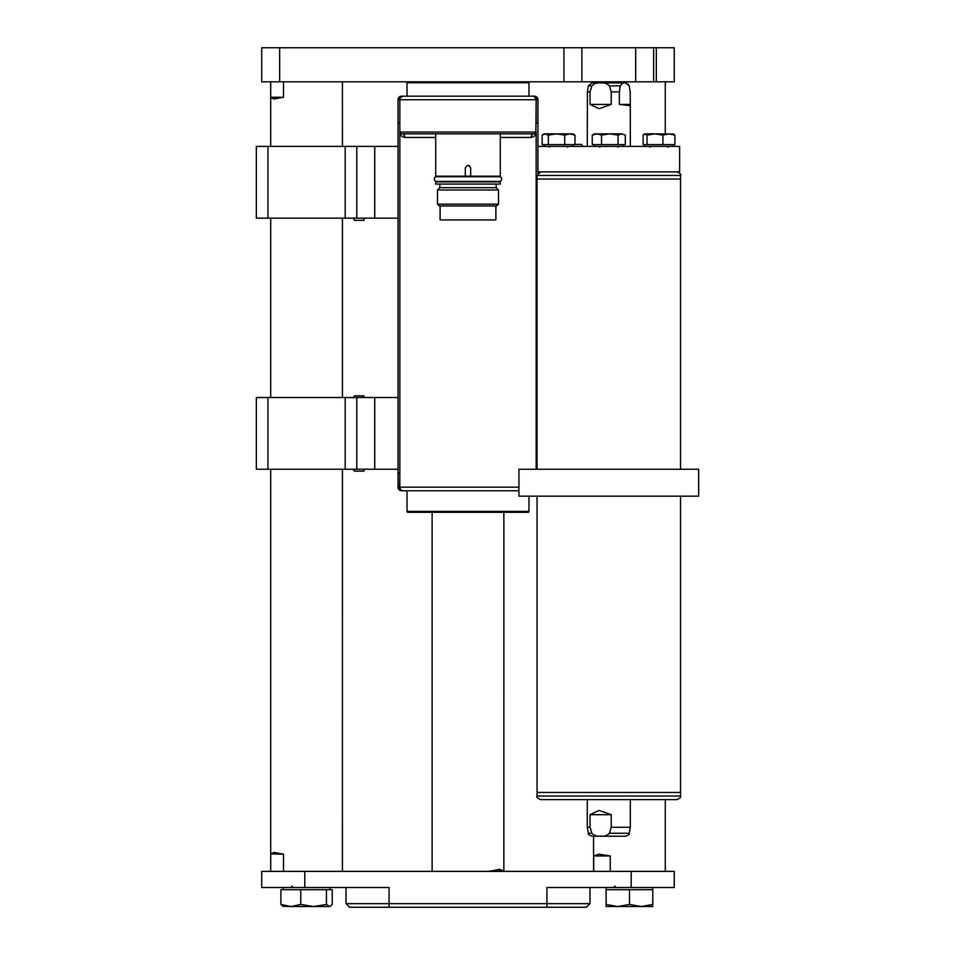 <?xml version="1.0" encoding="UTF-8"?>
<svg xmlns="http://www.w3.org/2000/svg" width="955" height="955" viewBox="0 0 955 955"><rect width="100%" height="100%" fill="white"/><g stroke="black" fill="none" stroke-linecap="round" stroke-linejoin="round"><path stroke-width="1.43" d="M434.274 179.039A2.328 2.328 0 0 1 436.602 176.711L499.381 176.711A2.328 2.328 0 0 1 501.709 179.039A2.328 2.328 0 0 1 499.381 181.378L436.602 181.378A2.328 2.328 0 0 1 434.274 179.039M435.707 133.843L435.707 176.174L465.3 176.174L465.3 168.104C467.091 164.63 468.893 164.63 470.684 168.104L470.684 176.174L500.277 176.174L500.277 133.843M435.707 184.064L500.277 184.064L500.277 181.916L435.707 181.916L435.707 184.064M439.837 184.064L439.837 187.657L496.158 187.657L496.158 184.064M439.837 187.657L437.497 189.985L498.486 189.985L496.158 187.657M498.486 204.155L496.696 205.946L439.3 205.946L437.497 204.155L498.486 204.155L498.486 189.985M437.497 204.155L437.497 189.985M440.124 205.946L440.124 219.937L495.872 219.937L495.872 205.946M536.149 123.088L537.94 123.088L536.149 123.076L536.149 99.762C534.955 96.837 533.845 95.643 532.818 96.192A21.523 14.6 94.1 0 0 534.358 96.18L528.975 96.18L528.975 82.727L407.009 82.727L407.009 96.18L401.625 96.18A21.523 14.6 -94.1 0 0 403.165 96.192L401.04 97.088M528.975 82.727A0.895 0.895 0 0 0 528.079 81.832M407.009 82.727A0.895 0.895 0 0 1 407.904 81.832M398.116 472.832L398.295 487.181L399.835 487.181A3.593 3.593 0 0 0 403.428 490.775L407.009 490.775L407.009 511.403L528.975 511.403L528.975 496.158M407.009 511.403A0.895 0.895 0 0 0 407.904 512.298L528.079 512.298A0.895 0.895 0 0 0 528.975 511.403M470.684 176.174L465.3 176.174M469.896 166.194A2.686 2.686 0 0 0 467.998 165.406M536.149 469.251L536.149 132.053A1.791 1.791 0 0 1 534.358 133.843L536.149 132.053A1.791 1.791 0 0 1 534.358 133.843L401.625 133.843A3.593 3.319 -90 0 1 404.944 137.436C401.518 136.78 399.811 134.989 399.835 132.053L400.276 133.222M537.94 173.082L537.94 171.864L679.638 171.864L679.638 146.401L537.94 146.401L537.94 99.762A3.593 3.593 0 0 0 534.358 96.18L532.568 96.18A3.593 3.593 0 0 1 536.149 99.762L537.94 99.762L534.358 96.18M398.295 472.832L399.835 472.832L398.044 472.832L398.044 123.088L399.835 123.088L398.044 123.076L398.044 99.762L399.835 99.762A3.593 3.593 0 0 1 403.428 96.18L401.625 96.18A3.593 3.593 0 0 0 398.044 99.762L401.625 96.18M518.935 490.775L403.428 490.775M401.625 490.775A3.593 3.331 90 0 1 398.295 487.181L401.625 490.775A3.593 3.593 0 0 1 398.044 487.181L398.044 472.832M532.818 96.192L532.568 96.18A3.593 3.593 0 0 1 536.149 99.762L399.835 99.762L399.835 132.053A1.791 1.791 0 0 0 401.625 133.843M532.568 96.18L403.165 96.192M537.94 123.076L537.94 99.762M534.358 133.843A3.593 3.319 -90 0 0 531.04 137.436L500.277 137.436M518.935 487.181L399.835 487.181L399.835 132.053L536.149 132.053C536.173 134.989 534.478 136.78 531.04 137.436M535.851 133.043L536.149 99.762M363.962 469.251L363.962 471.137L354.484 471.137L353.78 469.251M353.207 469.251L354.484 471.137M353.207 397.984L354.484 395.859L363.962 395.859L363.962 397.507M363.962 218.146L363.962 220.342L354.484 220.342L353.434 218.146M353.207 146.401L363.962 146.401M574.97 144.42L581.5 144.42L582.657 146.401M398.044 397.507L374.73 397.507L374.73 469.251L356.788 469.251L356.788 397.507L256.346 397.507L256.346 469.251L267.949 469.251L267.949 397.507M398.044 469.251L374.73 469.251M356.788 469.251L267.949 469.251M356.788 397.507L374.73 397.507M398.044 146.401L374.73 146.401L374.73 218.146L356.788 218.146L356.788 146.401L256.346 146.401L256.346 218.146L267.949 218.146L267.949 146.401M398.044 218.146L374.73 218.146M356.788 218.146L267.949 218.146M356.788 146.401L374.73 146.401M537.94 146.401L537.94 171.864M637.128 799.633L588.758 799.633M560.597 799.633L540.637 799.633C537.331 798.117 536.137 796.924 537.044 796.04L680.533 796.04C681.476 796.876 680.27 798.07 676.952 799.633L560.597 799.633M680.533 496.158L680.533 792.459L537.044 792.459L537.044 796.04M680.533 796.04L680.533 792.459L537.044 792.459L558.066 792.459L537.044 792.459L537.044 496.158M540.637 171.864L537.044 175.457L680.533 175.457L680.533 179.039L537.044 179.039L537.044 469.251M680.533 469.251L680.533 179.039L537.044 179.039L558.066 179.039L537.044 179.039L537.044 175.457M574.97 135.121L572.916 133.843L569.849 133.843L574.97 135.121L574.97 144.611L542.177 144.611L542.177 135.121L544.219 133.843L548.325 135.121L556.526 133.843L545.245 133.843L542.177 135.121M569.849 133.843L556.526 133.843L564.727 135.121L569.849 133.843M548.325 144.611L548.325 135.121M564.727 144.611L564.727 135.121M625.322 135.121L621.693 133.843L625.322 135.121L625.322 144.611L592.267 144.611L592.267 135.121L596.899 133.843L594.44 133.843L592.267 135.121M609.791 133.843L596.899 133.843L601.531 135.121L609.791 133.843L618.064 135.121L621.693 133.843L609.791 133.843M618.064 144.611L618.064 135.121M601.531 144.611L601.531 135.121M673.776 134.082L654.975 133.843L662.925 135.121L668.918 133.843L674.91 135.121L674.91 144.611L643.121 144.611L643.121 135.121L644.243 134.082L647.024 135.121L654.975 133.843L645.067 133.843M674.91 135.121L672.953 133.843M647.024 144.611L647.024 135.121M662.925 144.611L662.925 135.121M518.935 469.251L698.654 469.251L698.654 496.158L518.935 496.158L518.935 469.251M279.66 47.75L279.66 81.832L261.73 81.832L261.73 47.75L674.254 47.75L674.254 81.832L656.324 81.832L656.324 47.75M653.638 47.75L653.638 81.832L563.951 81.832L563.951 47.75M279.66 81.832L563.951 81.832M653.638 81.832L656.324 81.832M635.696 47.75L635.696 81.832M261.73 47.75L261.73 81.832M581.893 81.832L581.893 47.75M610.269 871.378L610.269 855.955L598.964 854.2L593.747 855.955L593.747 871.378M593.747 82.906L593.747 81.832M610.269 855.955L593.747 855.955M342.439 469.251L342.427 871.378M342.427 81.832L342.439 146.401M283.516 81.832L283.516 97.255L270.707 97.255L270.695 146.401M270.707 81.832L270.707 97.255L273.834 98.998L283.516 97.255M283.516 871.378L283.516 854.164L273.834 852.409L270.707 854.164L270.707 871.378M270.695 469.251L270.695 853.937L283.516 854.164M261.73 871.378L304.776 871.378L304.776 887.517L261.73 887.517L261.73 871.378M631.207 871.378L674.254 871.378L674.254 887.517L631.207 887.517L631.207 871.378L304.776 871.378M349.614 907.25L346.032 903.657L589.963 903.657L586.37 907.25L349.614 907.25L346.032 903.657L346.032 887.517M631.207 887.517L546.917 887.517L546.917 907.25M389.079 907.25L389.079 887.517L304.776 887.517M589.963 887.517L589.963 903.657L586.37 907.25M282.692 906.211L290.833 906.534L280.901 904.445L280.901 889.678L332.233 889.678L332.233 904.445L329.881 906.534L313.598 906.534L300.765 904.445L290.833 906.534L313.598 906.534L326.443 904.445L329.344 906.534M280.901 904.445L283.802 906.534M326.443 889.678L326.443 904.445M300.765 889.678L300.765 904.445M606.103 887.517L606.139 904.445L617.813 906.534L641.139 906.534L629.488 904.445L617.813 906.534L606.103 906.534L606.067 889.678L652.778 889.678L652.778 904.445L641.139 906.534L652.731 906.534L652.778 904.445M606.103 906.534L606.139 904.445M629.488 889.678L629.488 904.445M588.328 833.261L587.265 827.257L590.047 827.257L590.047 814.699L599.012 810.425L611.236 814.699L611.236 827.257L609.421 833.261C607.034 835.685 604.109 836.628 600.635 836.079C597.197 836.628 594.273 835.685 591.861 833.261L588.328 833.261C587.552 833.834 588.734 834.825 591.861 836.222L625.728 836.222C628.856 834.825 630.025 833.834 629.261 833.261L630.312 827.257L630.312 799.633M591.861 836.222L601.101 836.222M611.236 91.871L611.236 104.429L599.012 108.703L590.047 104.429L590.047 91.871L591.861 85.866C594.249 83.443 597.173 82.5 600.635 83.049C604.085 82.5 607.01 83.443 609.421 85.866L611.236 91.871L619.365 91.871L620.284 85.866C623.305 81.712 626.301 81.712 629.25 85.866L630.181 91.871L630.312 105.659L619.365 104.429L619.365 91.871M629.25 85.866L625.728 82.906L591.861 82.906L588.34 85.866L587.409 91.871L590.047 91.871M587.409 91.871L587.265 146.401M625.728 82.906L619.556 82.906L619.556 81.832M591.861 833.261L590.047 827.257M611.236 827.257L630.312 827.257M611.236 104.429L590.047 104.429M611.236 814.699L590.047 814.699M619.365 104.429L630.181 104.429M489.449 871.378L499.835 869.265L503.858 871.378L503.87 512.298M489.449 871.02L503.858 871.02M435.707 137.436L404.944 137.436M345.185 469.251L345.185 397.507M345.185 218.146L345.185 146.401M588.34 85.866L591.861 85.866M609.421 85.866L620.284 85.866M609.421 833.261L629.261 833.261M400.133 133.043L399.835 132.053M353.207 218.146L354.21 219.889M582.789 146.401L582.252 145.47M680.533 175.457C681.44 174.562 680.247 173.368 676.952 171.864M567.545 147.118L568.261 146.401M544.219 146.401L544.219 144.611M572.916 146.401L572.916 144.611M549.602 147.118L548.886 146.401M617.766 147.118L618.482 146.401M594.44 146.401L594.44 144.611M623.138 146.401L623.138 144.611M599.824 147.118L599.107 146.401M650.045 147.118L649.328 146.401M673.359 146.401L673.359 144.611M644.661 146.401L644.661 144.611M667.987 147.118L668.703 146.401M593.544 871.378L593.544 836.222M593.544 82.906L593.544 81.832M665.289 871.378L665.289 799.633M665.289 133.843L665.289 81.832M342.439 397.507L342.439 218.146M270.695 397.507L270.695 218.146M283.253 887.517L283.253 889.678M329.881 887.517L329.881 889.678M292.218 886.085L290.786 887.517M652.731 887.517L652.731 889.678M615.068 886.085L613.635 887.517M587.265 827.257L587.265 799.633M630.312 146.401L630.312 105.659M598.033 82.906L598.033 81.832M432.126 871.378L432.126 512.298"/></g></svg>
